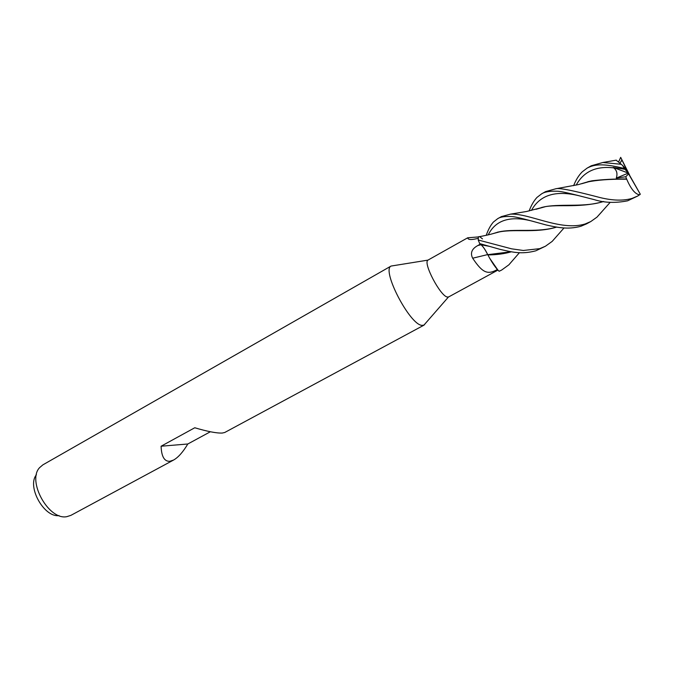 <?xml version="1.0" encoding="UTF-8"?>
<svg xmlns="http://www.w3.org/2000/svg" width="674" height="674" viewBox="0 0 674 674"><rect width="100%" height="100%" fill="white"/><g stroke="black" fill="none" stroke-linecap="round" stroke-linejoin="round"><path stroke-width="1.01" d="M513.874 259.052L508.887 264.815L501.683 270.03L499.131 271.277L497.976 270.164C494.75 266.643 491.388 261.563 487.9 254.915L487.9 254.915C491.38 261.554 494.741 266.634 497.976 270.164L489.543 258.066M210.364 431.756L187.81 443.989C183.016 452.043 178.281 457.385 173.597 460.03L70.888 515.366L66.844 516.655C48.747 520.614 26.699 480.865 39.64 467.604L42.866 464.858L391.046 266.062C381.358 270.223 409.902 325.053 422.008 325.365L424.081 325.095L425.513 323.293M478.043 238.343C471.353 240.087 467.916 239.902 467.722 237.787L427.956 260.122C422.758 262.666 440.375 296.223 447.359 297.04L448.614 296.948L497.909 270.097M173.597 460.03L169.848 461.294C164.389 461.606 161.474 456.576 161.094 446.222L194.761 427.763C207.55 431.537 216.708 433.298 222.235 433.053L224.72 432.497L424.081 325.095M487.656 254.595L472.659 258.209C470.073 252.994 471.817 248.757 477.9 245.504L480.309 244.106M497.37 269.507C487.462 275.118 482.466 272.793 472.659 258.209M487.749 254.671C485.516 250.071 483.317 246.785 481.16 244.797L479.711 243.609L481.16 244.797C483.258 246.785 485.44 250.071 487.69 254.671L487.774 254.806M557.137 235.748L552.183 241.385L545.434 246.229L539.773 248.647L523.336 250.475L511.625 248.832L478.237 240.011L478.422 236.844L478.22 239.927L478.439 236.844L479.534 236.667L478.439 236.844C490.731 234.628 494.573 233.128 496.46 232.589C512.779 228.166 534.945 233.743 556.758 227.079M478.894 236.599L478.422 236.844M511.431 251.781C504.388 253.812 496.544 254.856 487.9 254.915L487.841 254.915M489.105 246.288L481.135 244.797L483.174 247.004M511.162 251.739L487.69 254.671M482.5 238.916L479.829 236.776M161.094 446.222L187.81 443.989M36.413 474.766C26.615 486.384 44.021 517.758 59.068 515.602M481.16 244.797L479.686 243.592L500.083 249.372C511.178 251.806 520.699 254.806 535.788 250.821L545.434 246.229M573.633 185.662C575.815 180.059 578.663 175.467 582.159 171.887L587.105 168.129C594.215 164.389 602.548 163.066 624.242 168.475L625 169.334L621.698 168.753M625 169.334L628.345 173.092L626.828 170.252L622.709 165.585L624.242 168.475M622.709 165.585L621.251 164.279L602.826 162.51L591.275 165.77L587.105 168.129M499.131 271.277L501.683 270.03M529.149 210.928C531.238 205.334 533.842 200.835 536.967 197.431L541.567 193.885C544.592 191.846 549.849 190.961 557.347 191.231C563.388 191.416 580.255 196.117 594.266 199.647C604.308 202.823 615.446 203.211 627.663 200.81L637.756 195.999L632.06 198.417C623.374 200.919 612.759 200.65 600.222 197.608C583.044 193.118 559.833 187.296 555.789 188.779L545.586 191.61L541.567 193.885M625.767 176.748L628.581 173.892L640.3 194.23L628.345 173.092L616.289 178.113L625.767 176.748L626.567 178.955C614.284 178.888 602.8 179.495 592.126 180.784L581.578 183.758M640.3 194.23L637.756 195.999M486.232 235.327C488.17 229.716 490.554 225.301 493.385 222.066L497.547 218.78C499.99 216.986 504.556 216.236 511.254 216.548C515.896 216.523 529.612 220.465 546.176 224.981C555.881 227.054 567.323 230.045 580.921 226.253L586.54 223.861M618.614 162.004L620.678 157.345L622.009 160.092L619.996 163.184M624.933 169.258L613.197 167.422L628.345 173.092L629.626 175.13L620.678 157.345M602.076 211.484L596.97 217.146L590.786 221.552L585.057 224.004C560.625 231.401 529.537 213.144 510.445 214.155L501.372 216.615M613.197 167.422L613.753 167.893C616.853 170.345 617.704 173.757 616.289 178.113M626.567 178.955L626.71 179.191C630.974 189.133 635.312 194.339 639.736 194.828M626.71 179.191C610.021 179.014 596.701 180 586.742 182.14L582.53 183.488M603.66 201.518C577.306 208.982 553.969 203.093 540.75 207.836L536.723 209.092M603.457 201.484C585.479 207.491 562.655 203.708 545.771 206.564L535.973 209.294M556.53 227.045C538.77 232.665 516.832 228.831 501.068 231.452L492.13 233.861M492.804 233.684L496.46 232.589M616.129 160.176L621.251 164.279M622.009 160.092L628.581 173.892M478.237 240.011L479.686 243.592M481.076 244.746L477.9 245.504M613.753 167.885C596.136 165.804 583.617 171.55 576.186 185.114M582.21 196.581C557.204 189.621 540.287 194.23 531.449 210.406M534.844 221.864C511.423 215.09 495.887 219.421 488.237 234.855M621.908 159.873L620.468 162.434M448.429 297.032L423.853 325.205M478.346 236.928L467.722 237.787M427.956 260.122L391.046 266.062M586.49 223.894L590.786 221.552M508.878 264.815L519.46 252.657M555.789 188.779L578.536 184.566L586.742 182.14M592.126 180.784L587.728 181.736M585.622 182.46L584.906 182.755M610.164 202.368L596.97 217.146M540.75 207.836L526.571 211.484L510.462 214.147M545.771 206.564L541.652 207.449M539.706 208.131L539.124 208.367M495.078 233.027L495.584 232.816M497.227 232.252L501.068 231.452M552.183 241.385L563.995 227.981M602.826 162.501L616.314 160.142M497.547 218.78L501.532 216.523"/></g></svg>
